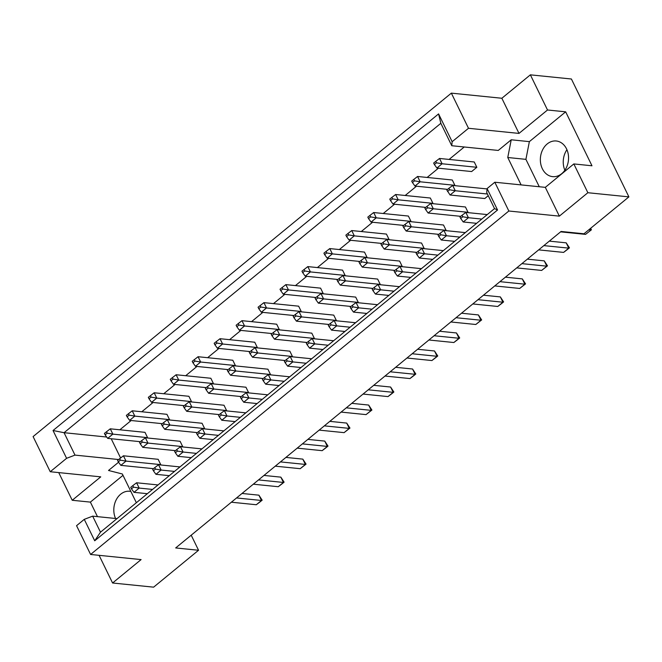 <?xml version="1.0" encoding="UTF-8"?>
<svg xmlns="http://www.w3.org/2000/svg" width="662" height="662" viewBox="0 0 662 662"><rect width="100%" height="100%" fill="white"/><g stroke="black" fill="none" stroke-linecap="round" stroke-linejoin="round"><path stroke-width="0.99" d="M566.548 148.884A17.915 14.059 95.8 0 1 566.258 167.867A17.915 14.059 95.8 0 1 552.646 176.638A17.915 14.059 95.8 0 1 542.352 168.752A17.915 14.059 95.8 0 1 542.65 149.769A17.915 14.059 95.8 0 1 556.262 140.989A17.915 14.059 95.8 0 1 566.548 148.884M58.728 472.594L72.232 500.273L100.748 476.855L50.246 471.733L33.1 436.581L451.352 93.135L468.497 128.287L452.146 141.709L451.765 145.723L440.834 123.314L64.065 432.7L74.996 455.108L66.597 458.311L53.034 430.507L438.583 113.905L452.146 141.709M182.323 446.908L182.695 446.602L180.105 441.289L145.383 437.772L139.525 442.34L140.253 443.83L142.33 442.125L141.602 440.644M169.166 419.931L169.538 419.625L166.948 414.321L132.226 410.796L126.368 415.372L127.096 416.853L129.173 415.148L128.445 413.667M160.37 464.931L160.742 464.625L158.152 459.312L123.43 455.795L117.579 460.363L118.299 461.853L120.376 460.148L119.648 458.667M147.212 437.954L147.585 437.648L144.995 432.344L110.273 428.819L104.422 433.395L105.142 434.876L107.219 433.18L106.491 431.69M136.364 502.731L122.346 473.992L108.527 470.467L118.572 462.225M451.765 145.723L498.263 150.44L511.221 139.79L507.762 157.506L521.118 184.905M119.847 429.795L131.142 420.519M141.792 411.764L153.088 402.496M163.746 393.741L175.041 384.473M185.691 375.718L196.986 366.442M207.645 357.695L218.94 348.419M229.59 339.672L240.885 330.396M251.543 321.649L262.839 312.373M273.489 303.626L284.784 294.35M295.442 285.603L306.738 276.327M317.396 267.572L328.683 258.304M339.341 249.549L350.637 240.281M361.295 231.526L372.582 222.25M383.24 213.503L394.535 204.227M405.194 195.48L416.481 186.204M427.139 177.457L438.434 168.181M449.093 159.434L464.244 146.989M120.575 457.963L111.208 438.749M191.111 401.908L191.484 401.602L188.893 396.29L154.172 392.773L148.321 397.341L149.049 398.83L151.118 397.126L150.398 395.644M213.065 383.886L213.437 383.579L210.847 378.267L176.125 374.75L170.266 379.318L170.995 380.807L173.072 379.103L172.343 377.621M235.01 365.863L235.382 365.556L232.792 360.244L198.07 356.727L192.22 361.295L192.948 362.784L195.017 361.08L194.297 359.59M256.964 347.84L257.336 347.533L254.746 342.221L220.024 338.704L214.165 343.272L214.893 344.761L216.97 343.057L216.242 341.567M278.909 329.817L279.281 329.51L276.691 324.198L241.969 320.673L236.119 325.249L236.847 326.738L238.916 325.034L238.196 323.544M300.862 311.785L301.235 311.479L298.645 306.175L263.923 302.65L258.064 307.226L258.792 308.715L260.869 307.011L260.141 305.521M322.808 293.762L323.18 293.456L320.59 288.152L285.868 284.627L280.018 289.203L280.746 290.684L282.815 288.988L282.095 287.498M344.761 275.74L345.134 275.433L342.544 270.129L307.822 266.604L301.963 271.18L302.691 272.661L304.768 270.957L304.04 269.475M366.707 257.717L367.079 257.41L364.489 252.098L329.767 248.581L323.917 253.149L324.645 254.638L326.714 252.934L325.994 251.452M388.66 239.694L389.033 239.387L386.442 234.075L351.721 230.558L345.87 235.126L346.59 236.615L348.667 234.911L347.939 233.429M410.606 221.671L410.978 221.365L408.388 216.052L373.666 212.535L367.815 217.103L368.544 218.592L370.612 216.888L369.892 215.398M432.559 203.648L432.931 203.342L430.341 198.029L395.619 194.512L389.769 199.08L390.489 200.569L392.566 198.865L391.838 197.375M454.504 185.625L454.877 185.319L452.287 180.006L417.565 176.481L411.714 181.057L412.443 182.547L414.511 180.842L413.791 179.352M434.388 164.524L436.92 168.032L471.642 171.549L476.83 167.287L474.24 161.983L439.518 158.458L433.668 163.034L434.388 164.524L436.465 162.819L435.737 161.329M204.268 428.885L204.641 428.579L202.051 423.266L167.329 419.749L161.478 424.317L162.198 425.807L164.275 424.102L163.547 422.613M226.222 410.862L226.594 410.556L224.004 405.243L189.282 401.726L183.424 406.294L184.152 407.784L186.229 406.079L185.501 404.59M248.167 392.839L248.54 392.533L245.95 387.22L211.228 383.695L205.377 388.271L206.097 389.761L208.174 388.056L207.446 386.567M270.121 374.808L270.493 374.502L267.903 369.197L233.181 365.672L227.323 370.248L228.051 371.738L230.128 370.033L229.4 368.544M292.066 356.785L292.438 356.479L289.848 351.174L255.127 347.649L249.276 352.225L249.996 353.707L252.073 352.01L251.345 350.521M314.02 338.762L314.392 338.456L311.802 333.151L277.08 329.626L271.221 334.202L271.95 335.684L274.027 333.979L273.298 332.498M335.965 320.739L336.337 320.433L333.747 315.12L299.025 311.603L293.175 316.171L293.895 317.661L295.972 315.956L295.244 314.475M357.919 302.716L358.291 302.41L355.701 297.097L320.979 293.58L315.12 298.148L315.848 299.638L317.925 297.933L317.197 296.452M379.864 284.693L380.236 284.387L377.646 279.074L342.924 275.558L337.074 280.125L337.802 281.615L339.871 279.91L339.151 278.421M401.817 266.67L402.19 266.364L399.6 261.051L364.878 257.535L359.019 262.102L359.747 263.592L361.824 261.887L361.096 260.398M423.763 248.647L424.135 248.341L421.545 243.028L386.823 239.503L380.973 244.079L381.701 245.569L383.77 243.864L383.05 242.375M445.716 230.616L446.089 230.31L443.499 225.006L408.777 221.48L402.918 226.056L403.646 227.546L405.723 225.841L404.995 224.352M467.662 212.593L468.034 212.287L465.444 206.983L430.722 203.457L424.872 208.034L425.6 209.515L427.669 207.818L426.949 206.329M447.545 191.492L449.622 189.787L448.894 188.306L446.817 190.011L450.077 195L484.799 198.526L488.242 195.695M587.864 192.716L573.83 163.936L545.314 187.354L559.349 216.135L587.864 192.716L628.9 196.879L583.967 233.777L561.078 231.46L175.67 547.946L198.55 550.263L191.202 535.186M99.085 555.327L112.581 582.999L141.097 559.589L90.595 554.466L76.56 525.686L84.264 519.356L92.663 516.153L100.483 532.19L494.539 208.613L486.719 192.576L487.1 188.562L497.551 209.995L94.716 540.788L84.264 519.356M50.246 471.733L66.597 458.311M90.595 554.466L508.846 211.013L494.812 182.232L487.1 188.562M573.83 163.936L591.977 165.781L565.662 111.828L547.515 109.991L530.37 74.839L501.854 98.257L519 133.41L468.497 128.287M501.854 98.257L451.352 93.135M545.314 187.354L494.812 182.232M559.349 216.135L508.846 211.013M564.86 170.233A17.915 14.059 95.8 0 1 566.937 149.72M530.37 74.839L571.405 79.001L628.9 196.879M123 475.333L90.38 502.11L97.471 516.641M90.38 502.11L72.232 500.273M198.55 550.263L153.617 587.161L112.581 582.999M547.515 109.991L519 133.41M117.009 518.627L92.663 516.153M118.597 459.536L74.996 455.108M106.698 437.028L64.065 432.7L53.034 430.507M565.662 111.828L529.368 141.635L511.221 139.79M529.368 141.635L525.909 159.352L539.273 186.742M525.909 159.352L507.762 157.506M115.56 518.478A17.915 14.059 95.8 0 1 116.247 499.752A17.915 14.059 95.8 0 1 129.711 491.254A17.915 14.059 95.8 0 1 130.853 491.427M497.551 209.995L494.539 208.613M94.716 540.788L100.483 532.19M438.583 113.905L440.834 123.314M110.273 428.819L112.863 434.131L107.219 433.18M105.142 434.876L107.683 438.385L112.863 434.131L147.585 437.648M140.311 441.695L107.683 438.385M123.43 455.795L126.02 461.108L120.376 460.148M118.299 461.853L120.84 465.361L126.02 461.108L160.742 464.625M153.468 468.671L120.84 465.361M242.019 493.463L258.9 495.168L261.49 500.48L262.16 500.166L260.083 501.87L256.302 504.742L231.361 502.21M236.541 497.948L261.49 500.48L256.302 504.742M258.9 495.168L262.16 500.166M130.737 487.34L131.457 488.829L133.534 487.124L132.805 485.635L130.737 487.34M133.534 487.124L139.177 488.076L136.587 482.772L132.805 485.635M131.457 488.829L133.989 492.338L139.177 488.076L152.55 489.433M136.587 482.772L158.028 484.94M147.369 493.695L133.989 492.338M132.226 410.796L134.816 416.108L129.173 415.148M127.096 416.853L129.628 420.362L134.816 416.108L169.538 419.625M162.264 423.672L129.628 420.362M145.383 437.772L147.974 443.085L142.33 442.125M140.253 443.83L142.785 447.338L147.974 443.085L182.695 446.602M175.422 450.648L142.785 447.338M263.964 475.432L280.853 477.145L283.435 482.457L284.106 482.143L282.037 483.848L278.255 486.719L253.306 484.187M258.494 479.925L283.435 482.457L278.255 486.719M280.853 477.145L284.106 482.143M152.682 469.317L153.41 470.806L155.479 469.101L154.759 467.612L152.682 469.317M155.479 469.101L161.123 470.053L158.541 464.749L154.759 467.612M153.41 470.806L155.942 474.315L161.123 470.053L174.503 471.41M158.541 464.749L179.973 466.917M169.315 475.672L155.942 474.315M154.172 392.773L156.762 398.085L151.118 397.126M149.049 398.83L151.581 402.339L156.762 398.085L191.484 401.602M184.21 405.649L151.581 402.339M198.07 356.727L200.66 362.031L195.017 361.08M192.948 362.784L195.48 366.293L200.66 362.031L235.382 365.556M228.109 369.603L195.48 366.293M241.969 320.673L244.559 325.985L238.916 325.034M236.847 326.738L239.379 330.247L244.559 325.985L279.281 329.51M272.008 333.557L239.379 330.247M285.868 284.627L288.458 289.939L282.815 288.988M280.746 290.684L283.278 294.193L288.458 289.939L323.18 293.456M315.906 297.503L283.278 294.193M167.329 419.749L169.919 425.054L164.275 424.102M162.198 425.807L164.739 429.315L169.919 425.054L204.641 428.579M197.367 432.625L164.739 429.315M211.228 383.695L213.818 389.008L208.174 388.056M206.097 389.761L208.638 393.269L213.818 389.008L248.54 392.533M241.266 396.579L208.638 393.269M255.127 347.649L257.717 352.962L252.073 352.01M249.996 353.707L252.536 357.215L257.717 352.962L292.438 356.479M285.165 360.525L252.536 357.215M299.025 311.603L301.615 316.916L295.972 315.956M293.895 317.661L296.435 321.169L301.615 316.916L336.337 320.433M329.064 324.479L296.435 321.169M285.918 457.409L302.799 459.122L305.389 464.434L306.059 464.12L300.2 468.688L275.26 466.164M280.44 461.902L305.389 464.434L300.2 468.688M302.799 459.122L306.059 464.12M174.636 451.294L175.356 452.783L177.433 451.079L176.704 449.589L174.636 451.294M177.433 451.079L183.076 452.03L180.486 446.718L176.704 449.589M175.356 452.783L177.888 456.292L183.076 452.03L196.448 453.387M180.486 446.718L201.927 448.894M191.268 457.649L177.888 456.292M329.817 421.363L346.698 423.076L349.288 428.388L349.958 428.074L344.099 432.642L319.158 430.118M324.339 425.856L349.288 428.388L344.099 432.642M346.698 423.076L349.958 428.074M218.534 415.248L219.254 416.729L221.331 415.033L220.603 413.543L218.534 415.248M221.331 415.033L226.975 415.984L224.385 410.672L220.603 413.543M219.254 416.729L221.787 420.238L226.975 415.984L240.356 417.341M224.385 410.672L245.825 412.848M235.167 421.595L221.787 420.238M373.716 385.317L390.597 387.03L393.187 392.334L393.857 392.02L391.78 393.725L387.998 396.596L363.057 394.064M368.238 389.81L393.187 392.334L387.998 396.596M390.597 387.03L393.857 392.02M262.433 379.194L263.153 380.683L265.23 378.978L264.502 377.497L262.433 379.194M265.23 378.978L270.874 379.938L268.284 374.626L264.502 377.497M263.153 380.683L265.685 384.192L270.874 379.938L284.255 381.295M268.284 374.626L289.724 376.802M279.066 385.549L265.685 384.192M417.614 349.271L434.495 350.976L437.086 356.288L437.756 355.974L435.679 357.679L431.905 360.55L406.956 358.018M412.136 353.756L437.086 356.288L431.905 360.55M434.495 350.976L437.756 355.974M306.332 343.148L307.052 344.637L309.129 342.933L308.401 341.443L306.332 343.148M309.129 342.933L314.773 343.884L312.183 338.58L308.401 341.443M307.052 344.637L309.593 348.146L314.773 343.884L328.153 345.241M312.183 338.58L333.623 340.748M322.965 349.503L309.593 348.146M176.125 374.75L178.715 380.062L173.072 379.103M170.995 380.807L173.527 384.316L178.715 380.062L213.437 383.579M206.163 387.626L173.527 384.316M220.024 338.704L222.614 344.008L216.97 343.057M214.893 344.761L217.426 348.27L222.614 344.008L257.336 347.533M250.062 351.58L217.426 348.27M263.923 302.65L266.513 307.962L260.869 307.011M258.792 308.715L261.325 312.224L266.513 307.962L301.235 311.479M293.961 315.526L261.325 312.224M307.822 266.604L310.412 271.917L304.768 270.957M302.691 272.661L305.223 276.17L310.412 271.917L345.134 275.433M337.86 279.48L305.223 276.17M189.282 401.726L191.872 407.031L186.229 406.079M184.152 407.784L186.684 411.292L191.872 407.031L226.594 410.556M219.321 414.602L186.684 411.292M233.181 365.672L235.771 370.985L230.128 370.033M228.051 371.738L230.583 375.246L235.771 370.985L270.493 374.502M263.219 378.548L230.583 375.246M277.08 329.626L279.67 334.939L274.027 333.979M271.95 335.684L274.482 339.192L279.67 334.939L314.392 338.456M307.118 342.502L274.482 339.192M320.979 293.58L323.569 298.893L317.925 297.933M315.848 299.638L318.381 303.146L323.569 298.893L358.291 302.41M351.017 306.456L318.381 303.146M307.863 439.386L324.752 441.099L327.342 446.411L328.004 446.097L325.936 447.802L322.154 450.665L297.205 448.141M302.393 443.879L327.342 446.411L322.154 450.665M324.752 441.099L328.004 446.097M196.581 433.271L197.309 434.76L199.378 433.056L198.658 431.566L196.581 433.271M199.378 433.056L205.03 434.007L202.44 428.695L198.658 431.566M197.309 434.76L199.841 438.269L205.03 434.007L218.402 435.364M202.44 428.695L223.872 430.871M213.214 439.618L199.841 438.269M351.762 403.34L368.651 405.053L371.241 410.366L371.903 410.051L366.053 414.619L341.104 412.087M346.292 407.833L371.241 410.366L366.053 414.619M368.651 405.053L371.903 410.051M240.48 397.225L241.208 398.706L243.277 397.001L242.557 395.52L240.48 397.225M243.277 397.001L248.929 397.961L246.338 392.649L242.557 395.52M241.208 398.706L243.74 402.215L248.929 397.961L262.301 399.318M246.338 392.649L267.771 394.825M257.113 403.572L243.74 402.215M395.661 367.294L412.55 369.007L415.14 374.311L415.802 373.997L413.733 375.702L409.952 378.573L385.003 376.041M390.191 371.787L415.14 374.311L409.952 378.573M412.55 369.007L415.802 373.997M284.379 361.171L285.107 362.66L287.176 360.955L286.456 359.474L284.379 361.171M287.176 360.955L292.827 361.915L290.237 356.603L286.456 359.474M285.107 362.66L287.639 366.169L292.827 361.915L306.2 363.264M290.237 356.603L311.67 358.779M301.011 367.526L287.639 366.169M439.56 331.24L456.449 332.953L459.039 338.265L459.701 337.951L457.632 339.656L453.851 342.527L428.902 339.995M434.09 335.733L459.039 338.265L453.851 342.527M456.449 332.953L459.701 337.951M328.278 325.125L329.006 326.614L331.083 324.91L330.355 323.42L328.278 325.125M331.083 324.91L336.726 325.861L334.136 320.557L330.355 323.42M329.006 326.614L331.538 330.123L336.726 325.861L350.099 327.218M334.136 320.557L355.568 322.725M344.919 331.48L331.538 330.123M461.513 313.217L478.394 314.93L480.984 320.243L481.655 319.928L475.804 324.496L450.855 321.972M456.044 317.71L480.984 320.243L475.804 324.496M478.394 314.93L481.655 319.928M350.231 307.102L350.951 308.591L353.028 306.887L352.3 305.397L350.231 307.102M353.028 306.887L358.672 307.838L356.082 302.526L352.3 305.397M350.951 308.591L353.491 312.1L358.672 307.838L372.052 309.195M356.082 302.526L377.522 304.702M366.864 313.457L353.491 312.1M505.412 277.171L522.293 278.884L524.883 284.197L525.554 283.882L519.703 288.45L494.754 285.918M499.942 281.664L524.883 284.197L519.703 288.45M522.293 278.884L525.554 283.882M394.13 271.056L394.85 272.537L396.927 270.841L396.199 269.351L394.13 271.056M396.927 270.841L402.57 271.792L399.98 266.48L396.199 269.351M394.85 272.537L397.39 276.046L402.57 271.792L415.951 273.149M399.98 266.48L421.421 268.656M410.763 277.403L397.39 276.046M549.311 241.125L566.192 242.838L568.782 248.142L569.452 247.828L567.375 249.533L563.602 252.404L538.653 249.872M543.841 245.619L568.782 248.142L563.602 252.404M566.192 242.838L569.452 247.828M438.029 235.002L438.749 236.491L440.826 234.787L440.098 233.305L438.029 235.002M440.826 234.787L446.469 235.746L443.879 230.434L440.098 233.305M438.749 236.491L441.289 240L446.469 235.746L459.85 237.104M443.879 230.434L465.32 232.61M454.662 241.357L441.289 240M483.459 295.194L500.348 296.907L502.938 302.22L503.6 301.905L501.531 303.61L497.75 306.473L472.8 303.949M477.989 299.687L502.938 302.22L497.75 306.473M500.348 296.907L503.6 301.905M372.176 289.079L372.905 290.568L374.982 288.864L374.253 287.374L372.176 289.079M374.982 288.864L380.625 289.815L378.035 284.503L374.253 287.374M372.905 290.568L375.437 294.077L380.625 289.815L393.998 291.172M378.035 284.503L399.467 286.679M388.817 295.426L375.437 294.077M527.357 259.148L544.247 260.861L546.837 266.174L547.499 265.859L541.648 270.427L516.699 267.895M521.888 263.642L546.837 266.174L541.648 270.427M544.247 260.861L547.499 265.859M416.075 253.033L416.803 254.514L418.88 252.81L418.152 251.328L416.075 253.033M418.88 252.81L424.524 253.769L421.934 248.457L418.152 251.328M416.803 254.514L419.336 258.023L424.524 253.769L437.896 255.127M421.934 248.457L443.366 250.633M432.716 259.38L419.336 258.023M588.675 229.913L590.736 230.119L590.074 228.762M590.653 228.282L591.406 229.805L585.547 234.381L560.598 231.849M585.547 234.381L591.406 229.805M459.974 216.979L460.702 218.468L462.779 216.764L462.051 215.282L459.974 216.979M462.779 216.764L468.423 217.724L465.833 212.411L462.051 215.282M460.702 218.468L463.234 221.977L468.423 217.724L481.795 219.072M465.833 212.411L487.265 214.587M476.615 223.334L463.234 221.977M351.721 230.558L354.311 235.871L348.667 234.911M346.59 236.615L349.122 240.124L354.311 235.871L389.033 239.387M381.759 243.434L349.122 240.124M395.619 194.512L398.21 199.816L392.566 198.865M390.489 200.569L393.021 204.078L398.21 199.816L432.931 203.342M425.658 207.388L393.021 204.078M439.518 158.458L442.108 163.771L436.465 162.819M476.83 167.287L442.108 163.771L436.92 168.032M329.767 248.581L332.357 253.894L326.714 252.934M324.645 254.638L327.177 258.147L332.357 253.894L367.079 257.41M359.805 261.457L327.177 258.147M373.666 212.535L376.256 217.839L370.612 216.888M368.544 218.592L371.076 222.101L376.256 217.839L410.978 221.365M403.704 225.411L371.076 222.101M417.565 176.481L420.155 181.793L414.511 180.842M412.443 182.547L414.975 186.055L420.155 181.793L454.877 185.319M447.611 189.365L414.975 186.055M364.878 257.535L367.468 262.839L361.824 261.887M359.747 263.592L362.28 267.1L367.468 262.839L402.19 266.364M394.916 270.41L362.28 267.1M408.777 221.48L411.367 226.793L405.723 225.841M403.646 227.546L406.178 231.055L411.367 226.793L446.089 230.31M438.815 234.356L406.178 231.055M449.622 189.787L455.266 190.747L452.676 185.434L448.894 188.306M487.414 194.007L455.266 190.747L450.077 195M452.676 185.434L487.067 188.927M342.924 275.558L345.514 280.862L339.871 279.91M337.802 281.615L340.334 285.123L345.514 280.862L380.236 284.387M372.963 288.433L340.334 285.123M386.823 239.503L389.413 244.816L383.77 243.864M381.701 245.569L384.233 249.078L389.413 244.816L424.135 248.341M416.861 252.388L384.233 249.078M430.722 203.457L433.312 208.77L427.669 207.818M425.6 209.515L428.132 213.023L433.312 208.77L468.034 212.287M460.76 216.333L428.132 213.023"/></g></svg>
